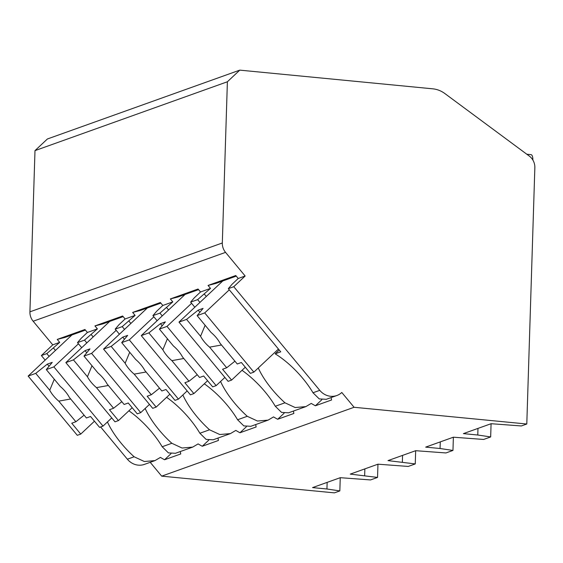 <?xml version="1.0" encoding="UTF-8"?>
<svg xmlns="http://www.w3.org/2000/svg" width="563" height="563" viewBox="0 0 563 563"><rect width="100%" height="100%" fill="white"/><g stroke="black" fill="none" stroke-linecap="round" stroke-linejoin="round"><path stroke-width="0.84" d="M239.775 70.136L432.813 88.827A25.947 23.723 -109.7 0 1 444.861 93.549L529.297 156.071A12.97 11.858 -109.7 0 1 534.85 167.668L526.792 424.009L354.085 407.281L341.797 392.481A16.862 15.419 -109.7 0 1 336.836 395.522A16.862 15.419 -109.7 0 1 319.763 390.342L233.765 286.701L245.151 276.004L225.552 252.372A12.97 11.858 -109.7 0 1 222.322 242.984L227.389 81.769L239.775 70.136L47.376 138.991L34.99 150.624L29.923 311.839A12.97 11.858 -109.7 0 0 33.154 321.234L52.753 344.859L41.366 355.556L45.153 360.116M170.983 453.715L164.565 459.746A49.298 18.558 -133.2 0 1 160.42 457.395L155.008 460.597L144.438 464.384A16.862 15.419 -109.7 0 1 127.365 459.204L100.622 426.965M340.256 477.691L339.841 490.922L334.394 492.864L161.687 476.143L150.215 462.314M227.389 81.769L34.99 150.624M236.27 276.123L215.77 283.463L208.057 285.434L235.77 275.518L238.226 278.481L245.151 276.004M208.057 285.434L210.513 288.397L200.519 291.979L198.063 289.016L170.35 298.932L172.806 301.895L162.813 305.47L160.349 302.507L132.643 312.43L135.099 315.386L125.106 318.968L122.643 316.005L94.936 325.921L97.392 328.883L87.392 332.459L84.936 329.496L57.229 339.419L59.685 342.374L52.753 344.859M233.765 286.701L228.325 288.65L232.097 284.238L238.226 278.481M49.122 356.393L46.813 353.606L59.685 342.374M46.813 353.606L41.366 355.556M86.829 342.895L84.52 340.115L97.392 328.883M84.52 340.115L77.49 342.628L81.705 347.709M87.392 332.459L81.262 338.222L77.49 342.628M124.536 329.397L122.227 326.617L135.099 315.386M122.227 326.617L115.197 329.13L119.412 334.211M125.106 318.968L118.969 324.724L115.197 329.13M162.243 315.906L159.934 313.119L172.806 301.895M159.934 313.119L152.911 315.639L157.119 320.72M162.813 305.47L156.676 311.233L152.911 315.639M199.949 302.408L197.641 299.629L210.513 288.397M197.641 299.629L190.618 302.141L194.826 307.222M200.519 291.979L194.383 297.736L190.618 302.141M55.455 350.439L53.548 348.138M85.442 330.101L64.942 337.441L57.229 339.419M107.442 421.954A49.298 18.558 -133.2 0 0 134.135 456.776L127.365 459.204M145.155 408.464A49.298 18.558 -133.2 0 0 171.842 443.285L162.172 446.748A49.298 18.558 -133.2 0 0 128.885 410.793M182.862 394.966A49.298 18.558 -133.2 0 0 209.549 429.787L199.879 433.25A49.298 18.558 -133.2 0 0 166.592 397.295M220.569 381.475A49.298 18.558 -133.2 0 0 247.256 416.296L237.586 419.759A49.298 18.558 -133.2 0 0 204.299 383.804M258.276 367.977A49.298 18.558 -133.2 0 0 284.962 402.798L275.293 406.261A49.298 18.558 -133.2 0 0 242.006 370.306M228.325 288.65L280.74 351.819L275.166 353.817L279.227 350.003M319.763 390.342L313 392.763A49.298 18.558 -133.2 0 0 275.166 353.817M155.008 460.597L144.339 461.512L134.135 456.776M284.962 402.798L295.167 407.535L305.836 406.62L311.248 403.411A49.298 18.558 -133.2 0 0 315.393 405.768L331.551 399.983A49.298 18.558 -133.2 0 0 331.079 397.584M354.085 407.281L161.687 476.143M164.565 459.746L180.723 453.968A49.298 18.558 -133.2 0 0 180.251 451.561M171.842 443.285L182.046 448.021L192.715 447.099L198.127 443.897A49.298 18.558 -133.2 0 0 202.272 446.255L218.43 440.47A49.298 18.558 -133.2 0 0 217.958 438.07M209.549 429.787L219.753 434.523L230.422 433.609L235.834 430.399A49.298 18.558 -133.2 0 0 239.979 432.757L256.137 426.979A49.298 18.558 -133.2 0 0 255.665 424.572M247.256 416.296L257.46 421.033L268.129 420.111L273.541 416.909A49.298 18.558 -133.2 0 0 277.686 419.266L293.844 413.481A49.298 18.558 -133.2 0 0 293.372 411.081M315.393 405.768L321.818 399.737M162.172 446.748L168.414 452.891L175.438 453.285L192.715 447.099M199.879 433.25L206.121 439.4L213.145 439.794L230.422 433.609M237.586 419.759L243.828 425.902L250.852 426.297L268.129 420.111M275.293 406.261L281.535 412.405L288.559 412.806L305.836 406.62M313 392.763L319.242 398.914L326.266 399.308L336.836 395.522M202.272 446.255L208.69 440.224M93.162 336.941L91.262 334.64M123.149 316.61L102.649 323.943L94.936 325.921M132.171 407.711L118.462 420.582L109.454 409.723L113.585 408.245L96.477 387.633L108.377 385.486M91.994 365.746L87.441 376.746L73.45 359.884L65.857 362.6L115 421.821L118.462 420.582M84 356.105L97.99 372.973A15.567 5.862 -133.2 0 1 103.17 378.174A15.567 5.862 -133.2 0 1 107.026 383.86L124.127 404.473L128.258 402.995L137.266 413.854L140.729 412.616L91.593 353.388L84 356.105L89.96 348.877L85.006 350.65L73.45 359.884M149.462 404.417L140.729 412.616M87.441 376.746A15.567 5.862 -133.2 0 0 91.297 382.425A15.567 5.862 -133.2 0 0 96.477 387.633M121.812 401.679L113.585 408.245M85.006 350.65L86.758 352.755M109.679 321.431L65.857 362.6M116.168 330.298L91.593 353.388M239.979 432.757L246.397 426.726M130.876 323.444L128.969 321.149M160.856 303.112L140.356 310.452L132.643 312.43M169.878 394.213L156.169 407.091L147.161 396.232L151.292 394.754L134.184 374.135L146.084 371.995M129.708 352.255L125.148 363.248L111.157 346.386L103.564 349.102L152.707 408.33L156.169 407.091M121.707 342.614L135.697 359.476A15.567 5.862 -133.2 0 1 140.877 364.683A15.567 5.862 -133.2 0 1 144.733 370.363L161.841 390.975L165.965 389.497L174.973 400.356L178.443 399.118L129.3 339.89L121.707 342.614L127.667 335.386L122.713 337.153L111.157 346.386M187.169 390.919L178.443 399.118M125.148 363.248A15.567 5.862 -133.2 0 0 129.004 368.934A15.567 5.862 -133.2 0 0 134.184 374.135M159.519 388.181L151.292 394.754M122.713 337.153L124.465 339.264M147.386 307.933L103.564 349.102M153.875 316.8L129.3 339.89M277.686 419.266L284.111 413.235M168.583 309.953L166.676 307.651M198.563 289.621L178.063 296.954L170.35 298.932M207.585 380.715L193.876 393.593L184.868 382.734L188.999 381.257L171.891 360.644L183.791 358.497M167.415 338.757L162.855 349.757L148.864 332.888L141.271 335.604L190.414 394.832L193.876 393.593M159.413 329.116L173.404 345.978A15.567 5.862 -133.2 0 1 178.591 351.185A15.567 5.862 -133.2 0 1 182.44 356.865L199.548 377.484L203.672 376.007L212.68 386.865L216.15 385.627L167.007 326.399L159.413 329.116L165.374 321.888L160.427 323.662L148.864 332.888M224.876 377.421L216.15 385.627M162.855 349.757A15.567 5.862 -133.2 0 0 166.711 355.436A15.567 5.862 -133.2 0 0 171.891 360.644M197.226 374.691L188.999 381.257M160.427 323.662L162.172 325.766M185.093 294.442L141.271 335.604M191.582 303.309L167.007 326.399M206.29 296.455L204.383 294.16M245.292 367.224L231.59 380.095L222.575 369.244L226.706 367.766L209.598 347.146L221.498 345.006M205.122 325.259L200.569 336.259L186.571 319.397L178.978 322.113L228.121 381.341L231.59 380.095M197.12 315.618L211.111 332.487A15.567 5.862 -133.2 0 1 216.298 337.694A15.567 5.862 -133.2 0 1 220.147 343.374L237.255 363.987L241.379 362.509L250.394 373.368L253.857 372.129L204.714 312.901L197.12 315.618L203.081 308.39L198.134 310.164L186.571 319.397M278.432 349.039L253.857 372.129M200.569 336.259A15.567 5.862 -133.2 0 0 204.418 341.945A15.567 5.862 -133.2 0 0 209.598 347.146M234.933 361.193L226.706 367.766M198.134 310.164L199.879 312.275M222.8 280.944L178.978 322.113M229.289 289.811L204.714 312.901M491.084 423.714L490.669 436.937L477.776 435.016L463.391 433.623L491.105 423.707L521.352 425.959L526.792 424.009M490.669 436.937L483.645 439.457L453.391 437.198L425.684 447.121L440.062 448.507L452.962 450.435L445.938 452.948L415.684 450.696L387.977 460.611L415.255 463.926L408.231 466.445L377.977 464.186L350.27 474.109L377.548 477.424L370.517 479.936L340.27 477.684L312.564 487.6L326.941 488.994L339.841 490.922M477.98 428.401L477.776 435.016M327.152 482.378L326.941 488.994M377.963 464.194L377.548 477.424M415.67 450.703L415.255 463.926M453.377 437.205L452.962 450.435M364.859 468.888L364.648 475.503M402.566 455.39L402.355 462.005M440.273 441.899L440.062 448.507M526.82 154.241L531.029 154.649A6.489 2.414 95.5 0 1 532.88 160.061M94.464 421.201L80.755 434.08L71.747 423.221L75.878 421.743L58.77 401.13L70.671 398.984M54.287 379.244L49.734 390.243L35.743 373.375L28.15 376.091L77.293 435.319L80.755 434.08M46.293 369.602L60.283 386.464A15.567 5.862 -133.2 0 1 65.463 391.672A15.567 5.862 -133.2 0 1 69.319 397.351L86.42 417.971L90.552 416.493L99.56 427.352L103.022 426.107L53.879 366.886L46.293 369.602L52.246 362.375L47.299 364.141L35.743 373.375M111.756 417.908L103.022 426.107M49.734 390.243A15.567 5.862 -133.2 0 0 53.591 395.923A15.567 5.862 -133.2 0 0 58.77 401.13M84.105 415.17L75.878 421.743M47.299 364.141L49.051 366.253M71.965 334.922L28.15 376.091M78.461 343.796L53.879 366.886M222.322 242.984L29.923 311.839M225.552 252.372L33.154 321.234"/></g></svg>
